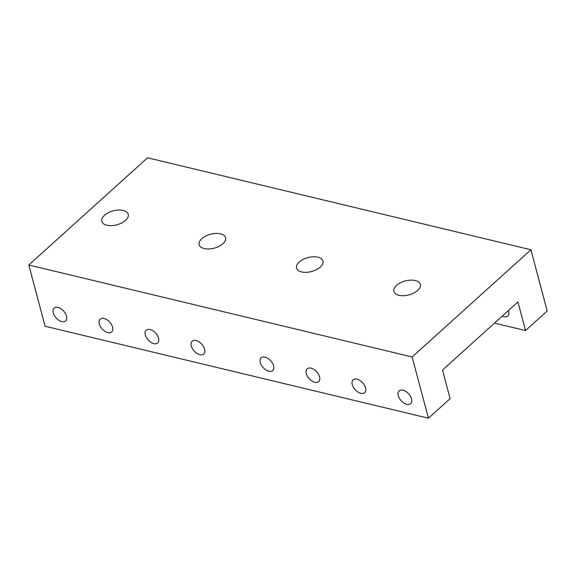 <?xml version="1.0" encoding="UTF-8"?>
<svg xmlns="http://www.w3.org/2000/svg" width="576" height="576" viewBox="0 0 576 576"><rect width="100%" height="100%" fill="white"/><g stroke="black" fill="none" stroke-linecap="round" stroke-linejoin="round"><path stroke-width="0.86" d="M398.29 395.683A8.597 5.098 47.9 0 1 399.161 390.895A8.597 5.098 47.9 0 1 405.965 391.514A8.597 5.098 47.9 0 1 411.552 398.866A8.597 5.098 47.9 0 1 410.681 403.654A8.597 5.098 47.9 0 1 403.87 403.034A8.597 5.098 47.9 0 1 398.29 395.683M53.287 312.919A8.597 5.098 47.9 0 1 54.158 308.131A8.597 5.098 47.9 0 1 60.962 308.75A8.597 5.098 47.9 0 1 66.542 316.102A8.597 5.098 47.9 0 1 65.671 320.89A8.597 5.098 47.9 0 1 58.867 320.27A8.597 5.098 47.9 0 1 53.287 312.919M99.288 323.957A8.597 5.098 47.9 0 1 100.159 319.162A8.597 5.098 47.9 0 1 106.963 319.788A8.597 5.098 47.9 0 1 112.543 327.132A8.597 5.098 47.9 0 1 111.672 331.92A8.597 5.098 47.9 0 1 104.868 331.301A8.597 5.098 47.9 0 1 99.288 323.957M145.289 334.987A8.597 5.098 47.9 0 1 146.16 330.199A8.597 5.098 47.9 0 1 152.964 330.818A8.597 5.098 47.9 0 1 158.544 338.17A8.597 5.098 47.9 0 1 157.673 342.958A8.597 5.098 47.9 0 1 150.869 342.338A8.597 5.098 47.9 0 1 145.289 334.987M191.29 346.025A8.597 5.098 47.9 0 1 192.161 341.237A8.597 5.098 47.9 0 1 198.965 341.856A8.597 5.098 47.9 0 1 204.545 349.207A8.597 5.098 47.9 0 1 203.674 353.995A8.597 5.098 47.9 0 1 196.87 353.376A8.597 5.098 47.9 0 1 191.29 346.025M260.287 362.578A8.597 5.098 47.9 0 1 261.158 357.79A8.597 5.098 47.9 0 1 267.962 358.409A8.597 5.098 47.9 0 1 273.55 365.76A8.597 5.098 47.9 0 1 272.678 370.548A8.597 5.098 47.9 0 1 265.867 369.929A8.597 5.098 47.9 0 1 260.287 362.578M306.288 373.615A8.597 5.098 47.9 0 1 307.159 368.827A8.597 5.098 47.9 0 1 313.963 369.446A8.597 5.098 47.9 0 1 319.55 376.798A8.597 5.098 47.9 0 1 318.679 381.586A8.597 5.098 47.9 0 1 311.868 380.966A8.597 5.098 47.9 0 1 306.288 373.615M352.289 384.653A8.597 5.098 47.9 0 1 353.16 379.865A8.597 5.098 47.9 0 1 359.964 380.484A8.597 5.098 47.9 0 1 365.551 387.828A8.597 5.098 47.9 0 1 364.68 392.623A8.597 5.098 47.9 0 1 357.869 391.997A8.597 5.098 47.9 0 1 352.289 384.653M412.142 356.976L28.8 265.01L45.094 326.239L428.429 418.205L450.108 398.635L442.505 370.066L517.925 301.982L525.528 330.552L547.2 310.99L530.906 249.761L412.142 356.976L428.429 418.205M525.528 330.552L494.51 323.114M530.906 249.761L147.571 157.795L28.8 265.01M508.435 310.543A8.597 5.098 47.9 0 1 507.773 316.008A8.597 5.098 47.9 0 1 502.272 316.116M104.479 215.316A13.666 7.2 165.1 0 1 123.185 210.47A13.666 7.2 165.1 0 1 128.225 214.33A13.666 7.2 165.1 0 1 116.87 224.798A13.666 7.2 165.1 0 1 101.815 221.357A13.666 7.2 165.1 0 1 104.479 215.316M396.583 285.386A13.666 7.2 165.1 0 1 415.289 280.548A13.666 7.2 165.1 0 1 420.329 284.407A13.666 7.2 165.1 0 1 408.974 294.876A13.666 7.2 165.1 0 1 393.919 291.434A13.666 7.2 165.1 0 1 396.583 285.386M299.21 262.03A13.666 7.2 165.1 0 1 317.923 257.191A13.666 7.2 165.1 0 1 322.963 261.043A13.666 7.2 165.1 0 1 311.609 271.512A13.666 7.2 165.1 0 1 296.546 268.07A13.666 7.2 165.1 0 1 299.21 262.03M201.845 238.673A13.666 7.2 165.1 0 1 220.55 233.827A13.666 7.2 165.1 0 1 225.59 237.686A13.666 7.2 165.1 0 1 214.236 248.155A13.666 7.2 165.1 0 1 199.181 244.714A13.666 7.2 165.1 0 1 201.845 238.673"/></g></svg>
